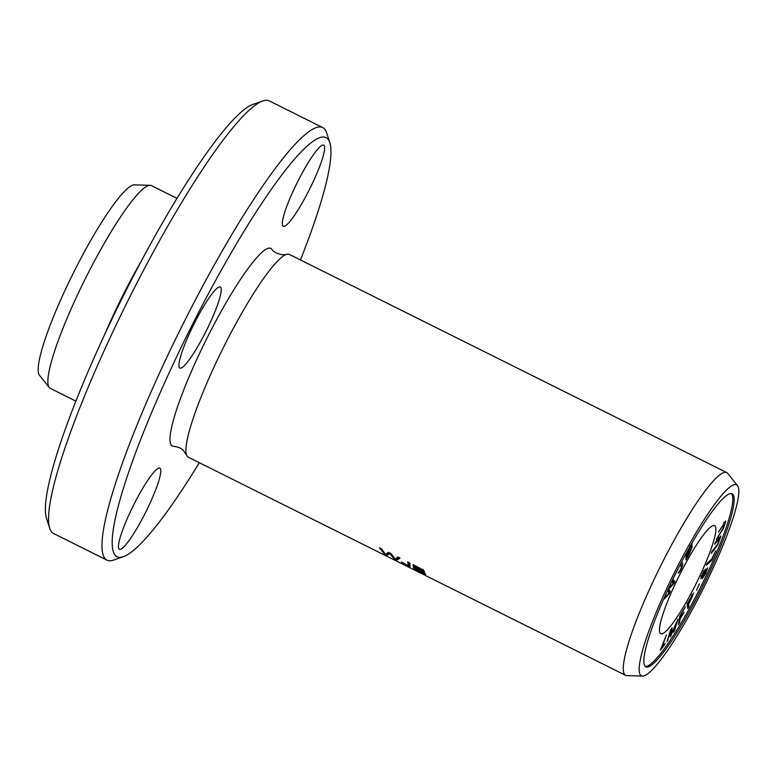 <?xml version="1.0" encoding="UTF-8"?>
<svg xmlns="http://www.w3.org/2000/svg" width="777" height="777" viewBox="0 0 777 777"><rect width="100%" height="100%" fill="white"/><g stroke="black" fill="none" stroke-linecap="round" stroke-linejoin="round"><path stroke-width="1.17" d="M718.472 532.06L724.834 523.076L723.037 528.428L716.345 539.481L723.329 528.69L725.815 521.017L718.472 532.06M678.389 624.504L679.496 622.668L680.128 618.861L684.051 612.315L680.283 617.87L680.71 615.277L685.411 606.72L679.768 616.132L678.389 624.504M702.884 575.864L702.233 578.593L705.574 573.824L707.585 567.9L705.011 571.318L705.487 569.211L702.593 573.426L700.835 578.593L702.641 575.738M714.714 544.172L719.929 538.082L717.657 544.133L712.014 551.466L711.334 553.321L717.793 544.687L720.939 535.955L715.403 542.317L714.714 544.172M685.945 559.926L689.17 554.263L692.346 546.416L690.938 547.979L692.103 544.172L686.305 553.292L685.945 559.926M660.353 633.508A60.421 9.343 -63.5 0 1 679.904 574.31A60.421 9.343 -63.5 0 1 714.626 525.602A60.421 9.343 -63.5 0 1 696.017 583.838A60.421 9.343 -63.5 0 1 660.693 633.741A60.421 9.343 -63.5 0 1 660.353 633.508M731.429 493.599A96.678 14.948 -63.5 0 1 701.029 586.344A96.678 14.948 -63.5 0 1 645.231 666.413M678.166 573.057L679.108 572.62C682.847 566.472 683.653 563.004 681.507 562.218L680.409 564.335L681.371 567.841L678.292 573.203M663.315 599.883L669.337 593.579L670.337 591.404L668.531 589.325L673.921 583.595L674.873 581.536L672.872 579.253M671.823 581.322L673.814 582.886L668.647 588.228L667.462 590.802L669.24 592.822L663.811 598.766M660.333 650.116L664.481 645.036L665.102 643.375L661.829 647.377L666.472 634.945L660.333 650.116M696.581 590.209L699.368 583.896L696.581 590.209M667.084 641.637L671.037 630.225L670.298 636.917L676.388 622.494L673.455 632.284L674.446 630.846L677.942 619.143L671.318 634.479L672.115 627.68L670.57 629.933L667.084 641.637M687.771 608.527L688.888 606.468L688.626 604.506L693.647 593.006L687.121 603.71L687.771 608.527M711.635 560.421L715.734 550.728L711.868 558.954L707.148 563.276L706.283 565.326L711.635 560.421L710.741 559.984M643.103 676.068L626.417 675.592A113.296 17.512 -63.5 0 1 625.64 675.349A113.296 17.512 -63.5 0 1 624.999 674.902A113.296 17.512 -63.5 0 1 661.664 563.908A113.296 17.512 -63.5 0 1 726.777 472.581A113.296 17.512 -63.5 0 1 727.447 473.047L737.859 486.081A106.692 16.492 -63.5 0 1 703.748 587.694A106.692 16.492 -63.5 0 1 643.103 676.068A106.692 16.492 -63.5 0 1 640.772 675.398A106.692 16.492 -63.5 0 1 677.719 566.083A106.692 16.492 -63.5 0 1 737.859 486.081M625.64 675.349L188.267 457.197A113.296 17.512 -63.5 0 1 187.626 456.75A113.296 17.512 -63.5 0 1 186.587 455.147A113.296 17.512 -63.5 0 1 223.164 347.999A113.296 17.512 -63.5 0 1 286.762 254.322A113.296 17.512 -63.5 0 1 289.403 254.429L726.777 472.581M401.476 561.956L403.885 563.908L409.994 566.686L409.77 562.927L407.643 561.868C408.207 563.84 408.11 565.005 407.362 565.355L401.476 561.956M408.158 565.491L407.362 565.355M414.063 569.007L424.116 573.902L425.767 574.057L422.494 571.542L424.572 571.717L422.853 569.764L413.15 564.617A113.296 17.512 116.5 0 0 414.063 569.007L414.743 567.666A111.781 17.279 -63.5 0 1 413.995 565.034M384.625 554.331L386.791 555.409L389.782 553.612L394.531 559.275L396.581 560.295L400.058 558.09L397.931 557.022L395.318 559.314L391.074 553.603L388.519 552.33L385.45 554.389L381.624 548.892L379.458 547.814L384.625 554.331L384.906 553.758M107.003 560.149L53.584 533.498A241.696 37.354 -63.5 0 1 52.214 532.556A241.696 37.354 -63.5 0 1 49.679 528.234A241.696 37.354 -63.5 0 1 128.03 300.544A241.696 37.354 -63.5 0 1 262.781 100.991A241.696 37.354 -63.5 0 1 269.337 100.932L322.756 127.574A241.696 37.354 116.5 0 0 183.838 322.416A241.696 37.354 116.5 0 0 105.633 559.197A241.696 37.354 116.5 0 0 107.003 560.149A241.696 37.354 116.5 0 0 113.559 560.091L123.407 556.662A234.139 36.189 -63.5 0 1 115.724 555.798A234.139 36.189 -63.5 0 1 199.835 310.072A234.139 36.189 -63.5 0 1 329.846 142.774A234.139 36.189 -63.5 0 1 300.466 259.945M262.781 100.991L252.933 104.409A234.139 36.189 116.5 0 0 122.397 297.737A234.139 36.189 116.5 0 0 46.494 518.308L49.679 528.234M329.846 142.774L326.661 132.848A241.696 37.354 116.5 0 0 322.756 127.574M199.33 462.713A234.139 36.189 -63.5 0 1 123.407 556.662M186.587 455.147L183.119 450.204C181.439 448.232 178.224 446.921 173.504 446.289A110.412 17.065 -63.5 0 1 171.649 445.561A110.412 17.065 -63.5 0 1 209.168 333.867A110.412 17.065 -63.5 0 1 271.804 249.194C272.746 251.806 280.963 256.128 286.762 254.322M194.716 322.62A45.319 7.003 -63.5 0 1 220.309 286.985A45.319 7.003 -63.5 0 1 206.352 330.662A45.319 7.003 -63.5 0 1 179.856 368.094A45.319 7.003 -63.5 0 1 194.716 322.62M134.256 503.787A45.319 7.003 -63.5 0 1 159.848 468.142A45.319 7.003 -63.5 0 1 145.891 511.82A45.319 7.003 -63.5 0 1 119.396 549.252A45.319 7.003 -63.5 0 1 134.256 503.787M298.125 180.779A45.319 7.003 -63.5 0 1 323.718 145.134A45.319 7.003 -63.5 0 1 309.761 188.821A45.319 7.003 -63.5 0 1 283.265 226.243A45.319 7.003 -63.5 0 1 298.125 180.779M645.298 666.472A96.678 14.948 -63.5 0 1 676.582 571.755A96.678 14.948 -63.5 0 1 732.148 493.822A96.678 14.948 -63.5 0 1 702.369 587.004A96.678 14.948 -63.5 0 1 645.842 666.851A96.678 14.948 -63.5 0 1 645.298 666.472M104.574 334.722A113.296 17.512 -63.5 0 1 141.22 261.247M75.874 401.136L50.223 388.345A113.296 17.512 -63.5 0 1 49.582 387.898A113.296 17.512 -63.5 0 1 49.553 387.878A113.296 17.512 -63.5 0 1 85.12 279.137A113.296 17.512 -63.5 0 1 150.583 185.324A113.296 17.512 -63.5 0 1 151.36 185.577L177.01 198.368M49.553 387.878L39.141 374.835A106.692 16.492 -63.5 0 1 73.252 273.222A106.692 16.492 -63.5 0 1 133.897 184.848L150.583 185.324M386.791 555.409L387.47 554.059L386.674 553.661M399.427 557.769L397.261 558.945L396.377 558.498M396.581 560.295L397.261 558.945M394.531 559.275L394.823 558.702M389.782 553.612L390.044 553.088M389.665 552.903L387.47 554.059M415.306 566.336L420.998 569.25L422.494 570.784L415.491 567.851A113.296 17.512 -63.5 0 1 415.306 566.336L415.569 565.811M415.588 568.375C421.289 571.027 423.63 572.532 422.62 572.902L416.006 569.687A113.296 17.512 -63.5 0 1 415.588 568.375L415.782 567.997M415.705 568.142L414.743 567.666M422.494 571.542L423.504 570.289M424.252 571.697L423.562 573.057L422.62 572.902M408.158 565.481L408.848 564.131L408.498 562.295M410.033 565.18L408.605 564.597M681.079 563.053L681.118 565.52M670.337 591.404L668.997 590.734L668.424 591.996M669.337 593.579L668.744 593.288M672.6 579.807L673.533 580.875L672.591 582.935M674.873 581.536L673.533 580.875M673.921 583.595L673.338 583.304M668.026 589.588L668.997 590.734M664.481 645.036L663.956 644.774M668.065 640.19L667.579 639.947M671.318 634.479L670.609 634.129M674.446 630.846L673.96 630.603M671.221 635.576L670.483 635.207M689.685 545.619L691.025 546.289L687.383 552.107C692.521 543.686 692.482 544.356 687.276 554.118L687.062 551.952M687.276 554.118L686.285 553.622M687.227 554.895C691.025 548.164 692.161 546.794 690.636 550.796L687.111 557.177L687.227 554.895L686.246 554.409M687.111 557.177L686.12 556.691M689.879 547.902L691.219 548.562L690.636 550.796M688.325 602.214L691.53 596.367C693.618 593.919 692.628 596.445 688.548 603.943L688.014 602.068M688.548 603.943L687.334 603.331M691.209 596.212L692.54 595.231L691.2 594.56M688.888 606.468L687.441 606.021M688.626 604.506L687.295 603.846L687.558 605.798M704.477 571.843C703.059 575.388 702.175 576.757 701.854 575.961C703.282 572.426 704.156 571.056 704.477 571.843L703.156 570.59M700.495 575.893L701.825 576.563L701.505 575.786M706.575 570.658C704.71 575.184 703.603 576.903 703.253 575.825C705.069 571.338 706.176 569.619 706.575 570.658L706.584 569.929L705.254 569.259M701.903 575.883L703.243 576.544L702.748 575.572M705.011 571.318L704.02 570.823M679.496 622.668L678.758 622.299M680.283 617.87L679.545 617.501M680.128 618.861L679.38 618.492M402.855 563.286L403.137 562.733M679.108 572.62L678.525 572.328M718.579 539.374L718.006 539.083M423.174 569.444L422.484 570.813M718.599 537.412L719.929 538.082M723.494 522.416L724.834 523.076"/></g></svg>
